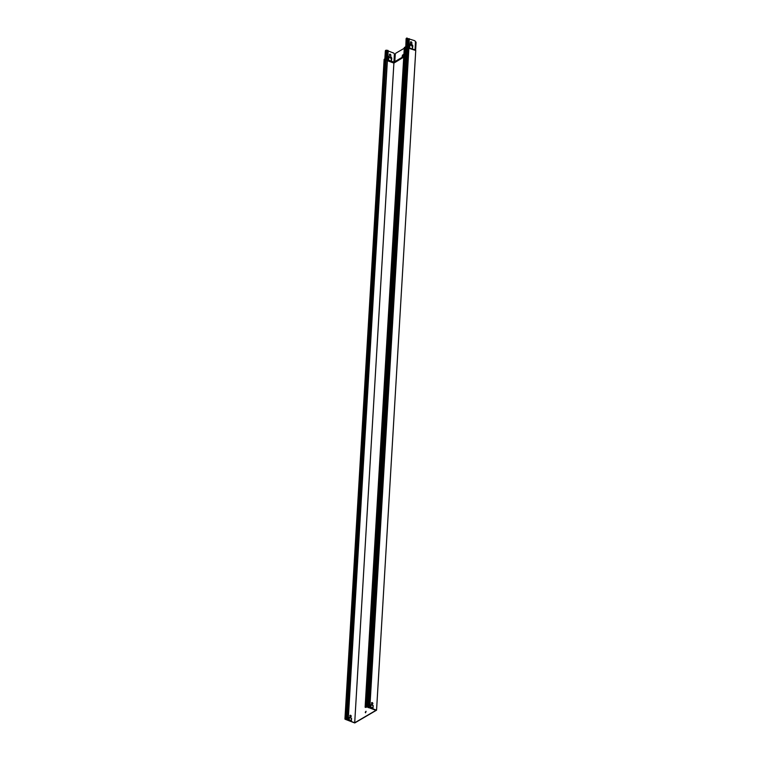 <?xml version="1.0" encoding="UTF-8"?>
<svg xmlns="http://www.w3.org/2000/svg" width="761" height="761" viewBox="0 0 761 761"><rect width="100%" height="100%" fill="white"/><g stroke="black" fill="none" stroke-linecap="round" stroke-linejoin="round"><path stroke-width="1.14" d="M346.16 718.546L346.769 718.879L345.751 718.508L345.142 719.25L354.759 722.95L376.552 710.184L415.744 50.492L407.135 47.734M350.869 716.738A0.818 0.599 59.6 0 0 350.06 715.35M351.268 720.61L351.401 718.289L349.309 717.509M366.089 711.335L365.546 712.81M415.23 50.302L408.914 47.762L369.836 707.701L376.552 710.184M373.194 705.523L373.042 707.977L370.807 707.15L370.949 704.696L373.194 705.523L370.949 704.829M372.842 703.573A0.818 0.599 -120.4 0 1 371.663 703.63A0.818 0.599 -120.4 0 1 372.49 702.764A0.818 0.599 -120.4 0 1 372.842 703.573M366.488 706.741L365.68 707.416L366.488 706.741L375.982 710.327L354.702 722.788L345.285 719.164L346.512 718.641L346.131 719.059M387.587 59.758L393.922 62.136L393.894 63.096L354.702 722.788M393.589 62.982L387.301 60.642M349.879 715.759A0.818 0.599 -120.4 0 1 351.059 715.701A0.818 0.599 -120.4 0 1 350.231 716.567A0.818 0.599 -120.4 0 1 349.879 715.759M349.166 719.83L349.309 717.376L351.553 718.203L351.401 720.657L349.166 719.83M388.158 50.997L393.427 52.956A1.256 0.923 -120.4 0 1 394.379 54.45L393.922 62.136M391.43 60.366L391.611 58.568A1.256 0.923 59.6 0 0 390.659 57.085L390.659 55.258A0.875 0.647 59.6 0 0 389.584 54.202M389.28 56.428L389.385 54.649A0.875 0.647 -120.4 0 1 390.802 55.172L390.802 56.999A1.256 0.923 -120.4 0 1 391.753 58.492L391.506 60.328L390.745 57.884L388.985 57.294L388.662 59.272L387.996 58.692L388.091 57.132A1.256 0.923 -120.4 0 1 389.175 56.39L389.033 56.476A1.256 0.923 59.6 0 0 388.405 56.476M388.576 59.31L388.919 57.36M385.123 58.749L385.475 51.006A1.256 0.923 -120.4 0 1 386.35 50.216L388.11 50.816M385.789 50.35A1.256 0.923 59.6 0 0 385.323 51.092L385.475 51.006M384.2 59.482L385.646 58.787L387.282 59.13L387.482 59.948M405.784 46.535L406.241 38.84A1.256 0.923 -120.4 0 1 407.116 38.05L406.888 47.087L405.784 46.535L406.85 47.334L367.658 707.036L365.936 706.674L365.118 707.226L366.46 707.15M406.555 38.183A1.256 0.923 59.6 0 0 406.098 38.925L406.241 38.84M405.784 46.878L406.098 38.925M407.411 38.421L414.488 40.618A1.256 0.923 -120.4 0 1 415.439 42.112L415.087 50.045M412.491 48.029L412.671 46.24A1.256 0.923 59.6 0 0 411.72 44.747L411.72 42.92A0.875 0.647 59.6 0 0 410.645 41.865M411.615 44.709L411.863 44.661A1.256 0.923 -120.4 0 1 412.814 46.155L412.567 47.991L411.806 45.555L410.046 44.956L409.722 46.935L409.057 46.354L409.152 44.794A1.256 0.923 -120.4 0 1 410.236 44.052L410.093 44.138A1.256 0.923 59.6 0 0 409.466 44.138M409.637 46.973L409.979 45.023M410.341 44.09L410.445 42.312A0.875 0.647 -120.4 0 1 411.863 42.835L411.758 44.623M346.864 718.755L386.055 59.063L346.788 718.631M387.254 60.461L386.008 59.881M404.395 47.658L406.032 47.039M414.983 49.807L405.927 46.792M369.836 707.701L367.658 707.036M372.51 704.068A0.818 0.599 59.6 0 0 371.701 702.679M372.909 707.93L373.042 705.609M385.323 51.092L384.857 58.854M403.749 57.104L393.894 63.096M405.898 46.782L407.145 47.61L367.953 707.321L407.135 47.658M409.304 38.697L408.781 47.505L407.125 47.448M365.242 712.306L366.003 711.269L365.242 712.306M415.278 50.321A0.656 0.485 -120.4 0 1 415.344 50.255A1.161 0.856 59.6 0 0 415.649 49.646L416.067 42.616A1.256 0.628 -69.7 0 0 415.772 41.865A1.256 0.628 -69.7 0 0 415.668 41.845M415.42 41.769A1.256 0.628 110.3 0 1 415.573 41.788A1.256 0.628 110.3 0 1 415.867 42.54L415.449 49.57A0.904 0.675 -120.4 0 1 415.211 50.045A0.904 0.675 59.6 0 0 415.164 50.083L415.211 50.045M403.749 56.999L402.493 57.741A0.904 0.675 59.6 0 0 402.322 57.113A0.904 0.675 -120.4 0 1 402.15 56.476L402.512 55.077L403.91 54.259M411.663 43.929L409.114 45.413M404.272 48.257L396.024 53.08A1.256 0.628 110.3 0 0 395.235 54.621L394.816 61.651L402.369 57.199A0.904 0.675 59.6 0 1 402.131 57.712L394.579 62.136A0.904 0.675 59.6 0 0 394.816 61.651M394.341 62.621A0.904 0.675 -120.4 0 1 394.579 62.136M402.493 57.741L401.941 57.979A0.904 0.675 -120.4 0 1 402.131 57.712M393.76 62.564L387.387 60.68L348.196 720.382M387.311 60.243L386.131 59.463L386.826 50.236M346.655 718.555L386.35 50.216M387.806 50.312L347.758 719.659M346.816 718.841L346.778 719.583M384.219 59.234L345.028 718.926M384.942 58.806L345.751 718.508M385.646 58.787L346.445 718.479M366.06 706.798L366.031 707.407M404.405 47.41L365.213 707.102M405.137 46.982L365.936 706.674M405.832 46.963L366.64 706.655M407.116 47.601L368.238 707.663M408.505 38.678L369.037 707.682M388.243 51.035L387.387 60.109M407.116 38.05L406.707 47.077M407.706 38.659L407.278 47.715M402.15 56.476L403.844 55.486M402.322 57.113L403.796 56.247M387.32 60.319L348.129 720.02M384.124 59.348L344.933 719.05M404.31 47.524L365.118 707.226M388.177 50.673L387.32 60.338M408.838 47.734L415.116 50.055M406.897 47.115L407.42 38.307"/></g></svg>
